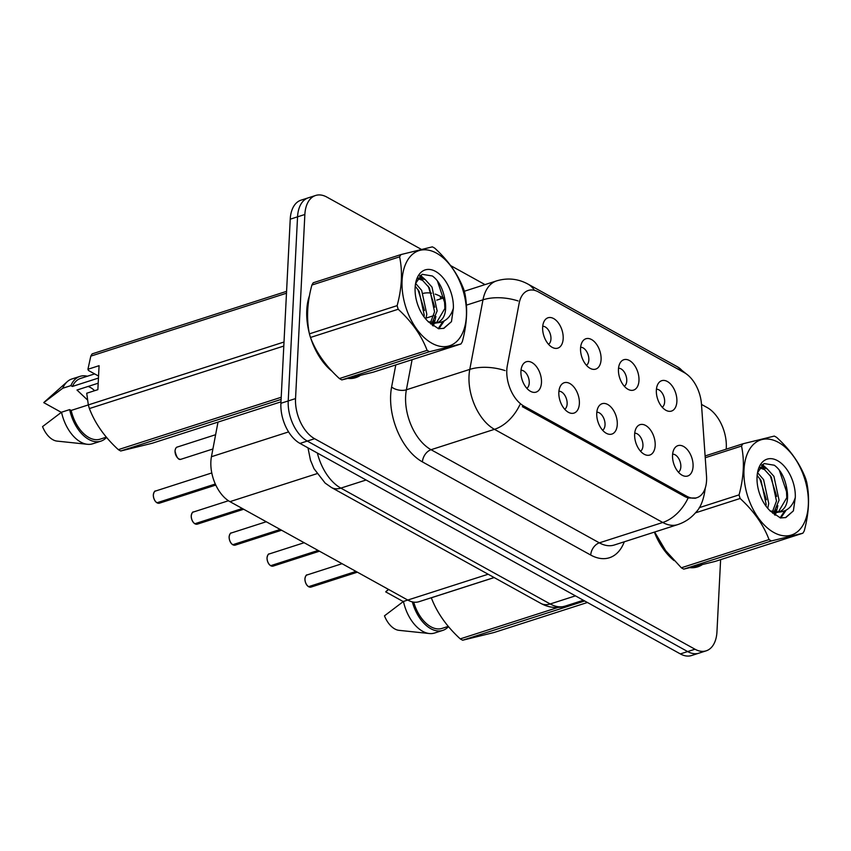 <?xml version="1.0" encoding="UTF-8"?>
<svg xmlns="http://www.w3.org/2000/svg" width="851" height="851" viewBox="0 0 851 851"><rect width="100%" height="100%" fill="white"/><g stroke="black" fill="none" stroke-linecap="round" stroke-linejoin="round"><path stroke-width="1.28" d="M618.454 369.228A15.956 9.51 -107.8 0 1 620.315 362.611A15.956 9.51 -107.8 0 1 632.176 362.579A15.956 9.51 -107.8 0 1 638.973 380.588A15.956 9.51 -107.8 0 1 629.049 389.801A15.956 9.51 -107.8 0 1 618.454 369.228M624.315 386.258A9.574 5.702 72.2 0 0 626.751 380.929A9.574 5.702 72.2 0 0 618.528 368.249M580.552 348.25A15.956 9.51 -107.8 0 1 582.414 341.634A15.956 9.51 -107.8 0 1 594.275 341.602A15.956 9.51 -107.8 0 1 601.083 359.611A15.956 9.51 -107.8 0 1 591.158 368.823A15.956 9.51 -107.8 0 1 580.552 348.25M586.424 365.281A9.574 5.702 72.2 0 0 588.849 359.952A9.574 5.702 72.2 0 0 580.627 347.272M542.651 327.273A15.956 9.51 -107.8 0 1 544.512 320.657A15.956 9.51 -107.8 0 1 556.373 320.625A15.956 9.51 -107.8 0 1 563.181 338.634A15.956 9.51 -107.8 0 1 553.256 347.846A15.956 9.51 -107.8 0 1 542.651 327.273M548.523 344.304A9.574 5.702 72.2 0 0 550.948 338.975A9.574 5.702 72.2 0 0 542.725 326.295M656.355 390.205A15.956 9.51 -107.8 0 1 658.206 383.588A15.956 9.51 -107.8 0 1 670.077 383.546A15.956 9.51 -107.8 0 1 676.875 401.566A15.956 9.51 -107.8 0 1 666.95 410.778A15.956 9.51 -107.8 0 1 656.355 390.205M662.216 407.225A9.574 5.702 72.2 0 0 664.642 401.906A9.574 5.702 72.2 0 0 656.429 389.226M634.644 434.18A15.956 9.51 -107.8 0 1 636.505 427.553A15.956 9.51 -107.8 0 1 648.366 427.521A15.956 9.51 -107.8 0 1 655.174 445.541A15.956 9.51 -107.8 0 1 645.249 454.753A15.956 9.51 -107.8 0 1 634.644 434.18M640.516 451.2A9.574 5.702 72.2 0 0 642.941 445.881A9.574 5.702 72.2 0 0 634.718 433.202M596.742 413.203A15.956 9.51 -107.8 0 1 598.604 406.587A15.956 9.51 -107.8 0 1 610.465 406.555A15.956 9.51 -107.8 0 1 617.273 424.564A15.956 9.51 -107.8 0 1 607.348 433.776A15.956 9.51 -107.8 0 1 596.742 413.203M602.614 430.234A9.574 5.702 72.2 0 0 605.04 424.904A9.574 5.702 72.2 0 0 596.817 412.224M558.841 392.226A15.956 9.51 -107.8 0 1 560.703 385.609A15.956 9.51 -107.8 0 1 572.563 385.577A15.956 9.51 -107.8 0 1 579.371 403.587A15.956 9.51 -107.8 0 1 569.447 412.799A15.956 9.51 -107.8 0 1 558.841 392.226M564.713 409.257A9.574 5.702 72.2 0 0 567.138 403.927A9.574 5.702 72.2 0 0 558.916 391.247M520.94 371.249A15.956 9.51 -107.8 0 1 522.801 364.632A15.956 9.51 -107.8 0 1 534.662 364.6A15.956 9.51 -107.8 0 1 541.47 382.61A15.956 9.51 -107.8 0 1 531.545 391.822A15.956 9.51 -107.8 0 1 520.94 371.249M526.812 388.279A9.574 5.702 72.2 0 0 529.237 382.95A9.574 5.702 72.2 0 0 521.025 370.27M672.545 455.157A15.956 9.51 -107.8 0 1 674.407 448.53A15.956 9.51 -107.8 0 1 686.268 448.498A15.956 9.51 -107.8 0 1 693.065 466.508A15.956 9.51 -107.8 0 1 683.14 475.72A15.956 9.51 -107.8 0 1 672.545 455.157M678.407 472.177A9.574 5.702 72.2 0 0 680.843 466.848A9.574 5.702 72.2 0 0 672.62 454.168M706.511 475.932A28.711 17.116 -107.8 0 1 706.564 480.581A28.711 17.116 -107.8 0 1 696.884 497.697A28.711 17.116 -107.8 0 1 686.778 496.25L523.961 406.14A28.711 17.116 -107.8 0 1 507.313 365.685L519.153 303.243A28.711 17.116 -107.8 0 1 528.322 290.468A28.711 17.116 -107.8 0 1 538.428 291.914L684.364 372.674A28.711 17.116 -107.8 0 1 701.469 404.14L706.511 475.932M494.123 577.542L419.022 601.689A31.902 19.02 -107.8 0 1 407.799 600.083L229.951 501.654A31.902 19.02 -107.8 0 1 211.442 456.71L218.005 422.096M309.477 295.648A51.581 30.753 72.2 0 0 306.775 310.168A51.581 30.753 72.2 0 0 309.285 333.166M696.022 498.026L688.129 497.984L685.236 496.803L522.418 406.693M421.288 249.343L326.848 197.081A31.902 19.02 72.2 0 0 315.625 195.475L300.988 200.176A31.902 19.02 72.2 0 0 290.234 219.186L280.904 403.289L288.223 400.938A31.902 19.02 72.2 0 0 307.285 441.063L687.661 651.568A31.902 19.02 72.2 0 0 698.884 653.174A31.902 19.02 72.2 0 1 687.661 651.568L307.285 441.063A31.902 19.02 72.2 0 1 288.223 400.938L297.552 216.835L288.223 400.938L295.542 398.587A31.902 19.02 72.2 0 0 314.604 438.712L694.98 649.217A31.902 19.02 72.2 0 0 706.202 650.824A31.902 19.02 72.2 0 0 716.957 631.814L720.616 559.65M308.307 197.826A31.902 19.02 72.2 0 0 297.552 216.835A31.902 19.02 72.2 0 1 308.307 197.826M654.355 532.12A51.581 30.753 72.2 0 0 674.077 560.596M690.299 567.702A51.581 30.753 72.2 0 0 697.66 566.862A51.581 30.753 72.2 0 0 701.947 564.862M310.679 337.953A51.581 30.753 72.2 0 0 332.156 371.366M348.367 378.472A51.581 30.753 72.2 0 0 355.739 377.642A51.581 30.753 72.2 0 0 360.016 375.631M726.211 449.158L726.286 447.711A31.902 19.02 72.2 0 0 707.224 407.586L701.49 404.416M485.006 284.606L450.658 265.597M315.625 195.475A31.902 19.02 72.2 0 0 304.86 214.484L295.542 398.587M352.388 378.376A51.581 30.753 72.2 0 0 353.271 377.876M694.32 567.606A51.581 30.753 72.2 0 0 695.193 567.106M280.904 403.289A31.902 19.02 72.2 0 0 299.978 443.414L680.353 653.919A31.902 19.02 72.2 0 0 691.576 655.525L706.202 650.824M308.509 586.647C306.328 585.211 305.126 582.595 304.892 578.797C305.637 575.819 306.381 574.531 307.126 574.936A6.383 3.808 72.2 0 0 304.966 578.733A6.383 3.808 72.2 0 0 308.605 586.658L308.456 586.562M308.807 586.594L356.356 571.617M308.605 586.658L356.005 571.415M270.607 565.67C268.427 564.234 267.225 561.628 266.991 557.83C267.735 554.841 268.48 553.554 269.224 553.958A6.383 3.808 72.2 0 0 267.065 557.756A6.383 3.808 72.2 0 0 270.703 565.681L270.554 565.585M270.905 565.617L318.455 550.64M270.703 565.681L318.104 550.437M232.706 544.704C230.525 543.268 229.323 540.651 229.089 536.853C229.834 533.875 230.578 532.577 231.323 532.981A6.383 3.808 72.2 0 0 229.174 536.79A6.383 3.808 72.2 0 0 232.802 544.704L232.653 544.608M233.004 544.64L280.553 529.662M232.802 544.704L280.202 529.46M194.805 523.727C192.624 522.291 191.422 519.674 191.198 515.876C191.932 512.898 192.677 511.611 193.422 512.004A6.383 3.808 72.2 0 0 191.273 515.812A6.383 3.808 72.2 0 0 194.9 523.727L194.762 523.642M195.102 523.663L242.663 508.685M194.9 523.727L242.301 508.494M156.903 502.75C154.722 501.313 153.52 498.697 153.297 494.899C154.031 491.921 154.776 490.633 155.52 491.038A6.383 3.808 72.2 0 0 153.371 494.835A6.383 3.808 72.2 0 0 156.999 502.76L156.861 502.664M157.201 502.686L215.431 484.283M156.999 502.76L215.314 484.006M778.442 442.382A49.986 29.806 72.2 0 0 744.008 469.646A49.986 29.806 72.2 0 0 773.878 532.513A49.986 29.806 72.2 0 0 808.312 505.239A49.986 29.806 72.2 0 0 778.442 442.382M671.907 558.245A51.049 30.434 72.2 0 1 654.664 532.024L665.673 550.671L681.332 567.787A57.432 34.242 72.2 0 0 682.534 568.489A57.432 34.242 72.2 0 0 683.747 569.128L715.148 561.415L802.865 533.205A57.432 34.242 72.2 0 0 804.227 530.939C808.982 513.355 809.812 497.09 806.695 482.123A57.432 34.242 72.2 0 0 805.631 478.517C799.887 463.497 790.249 449.796 776.708 437.425A57.432 34.242 72.2 0 0 775.495 436.723A57.432 34.242 72.2 0 0 774.293 436.084L742.891 443.796A57.432 34.242 72.2 0 0 741.529 446.062L705.234 457.732M699.214 507.685L739.062 494.878C743.817 477.294 744.646 461.029 741.529 446.062M739.062 494.878A57.432 34.242 72.2 0 0 740.125 498.484L695.437 512.855M681.332 567.787L769.049 539.577C763.379 524.673 753.741 510.972 740.125 498.484M769.049 539.577A57.432 34.242 72.2 0 0 770.251 540.279A57.432 34.242 72.2 0 0 771.463 540.917L683.747 569.128M767.74 508.313L768.74 503.515L763.602 479.656L757.571 472.656M765.911 506.026L766.155 504.345L761.017 480.485L757.156 475.411M773.953 512.228L779.059 500.197L773.921 476.337L767.113 468.795L759.9 467.146M772.41 511.866L776.484 501.026L771.346 477.166L764.528 469.624L759.496 467.784M770.059 510.972L779.473 511.919M795.302 497.441A29.711 17.711 72.2 0 0 777.516 460.657A29.711 17.711 72.2 0 0 757.55 472.528A29.711 17.711 72.2 0 0 769.73 510.419A29.711 17.711 72.2 0 0 770.825 511.419L780.463 517.961L785.845 517.546L793.387 510.877L795.302 497.441C792.483 506.664 787.015 511.547 778.899 512.079C786.952 508.675 789.398 499.899 786.239 485.74L786.069 485.091C783.824 475.922 779.899 469.295 774.293 465.22L764.028 463.529L757.603 472.528M772.634 513.217L778.973 512.079M778.218 512.228L786.803 497.707L786.239 485.74M705.107 455.945L742.891 443.796M802.865 533.205L771.463 540.917M766.379 499.75L759.837 478.677M774.272 514.6L774.846 513.174M775.133 512.376L775.878 509.781M776.708 496.431L770.166 475.358M763.879 467.263L761.485 465.263M780.112 517.855L784.792 510.813M787.026 493.154L779.303 470.124M785.43 517.674L793.387 510.877M775.08 515.206L776.059 512.972M776.261 512.419L777.846 505.654M766.953 468.688L762.336 464.529M780.771 518.004L786.196 510.111M436.52 253.151A49.986 29.806 72.2 0 0 402.087 280.415A49.986 29.806 72.2 0 0 431.957 343.283A49.986 29.806 72.2 0 0 466.391 316.008A49.986 29.806 72.2 0 0 436.52 253.151M433.574 247.492A57.432 34.242 72.2 0 0 432.361 246.854L400.97 254.566A57.432 34.242 72.2 0 0 399.608 256.832L311.892 285.042C307.137 302.53 306.307 318.806 309.413 333.847A57.432 34.242 72.2 0 0 310.477 337.464C316.147 352.367 325.784 366.068 339.4 378.557A57.432 34.242 72.2 0 0 340.613 379.259A57.432 34.242 72.2 0 0 341.825 379.897L373.217 372.185L460.934 343.974A57.432 34.242 72.2 0 0 462.295 341.708C467.061 324.135 467.88 307.86 464.774 292.893A57.432 34.242 72.2 0 0 463.71 289.287C457.966 274.267 448.317 260.566 434.787 248.194A57.432 34.242 72.2 0 0 433.574 247.492M309.413 333.847L397.13 305.647C401.895 288.064 402.725 271.799 399.608 256.832M397.13 305.647A57.432 34.242 72.2 0 0 398.194 309.253L310.477 337.464M339.4 378.557L427.117 350.346C421.458 335.443 411.81 321.742 398.194 309.253M427.117 350.346A57.432 34.242 72.2 0 0 428.33 351.048A57.432 34.242 72.2 0 0 429.542 351.686L341.825 379.897M400.97 254.566L313.253 282.766A57.432 34.242 72.2 0 0 311.892 285.042M425.808 319.082L426.819 314.285L421.681 290.425L415.639 283.426M423.989 316.795L424.234 315.115L419.096 291.255L415.224 286.181M432.021 322.997L437.137 310.966L432 287.106L425.192 279.564L417.979 277.915M430.489 322.635L434.553 311.796L429.415 287.936L422.607 280.394L417.575 278.554M428.127 321.742L437.552 322.689M453.381 308.211A29.711 17.711 72.2 0 0 435.595 271.426A29.711 17.711 72.2 0 0 415.618 283.298A29.711 17.711 72.2 0 0 427.798 321.189A29.711 17.711 72.2 0 0 428.893 322.189L438.531 328.731L443.914 328.316L451.466 321.646L453.381 308.211C450.562 317.434 445.094 322.316 436.967 322.848C445.03 319.444 447.477 310.668 444.307 296.51L444.148 295.871C441.903 286.691 437.978 280.064 432.372 275.99L422.107 274.299L415.671 283.298M430.712 323.986L437.042 322.848M436.286 322.997L444.882 308.477L444.307 296.51M460.934 343.974L429.542 351.686M424.458 310.519L417.915 289.446M432.351 325.369L432.925 323.944M433.202 323.146L433.946 320.55M434.776 307.2L428.234 286.127M421.947 278.032L419.564 276.032M438.191 328.624L442.871 321.582M445.105 303.924L437.382 280.904M443.499 328.443L451.466 321.646M433.159 325.976L434.127 323.742M434.34 323.189L435.914 316.423M425.021 279.458L420.415 275.298M438.85 328.773L444.275 320.88M692.278 567.234A51.049 30.434 72.2 0 0 697.501 566.362A51.049 30.434 72.2 0 0 699.99 565.351M431.308 597.742A57.432 34.242 72.2 0 0 431.319 597.785C436.988 612.688 446.626 626.389 460.242 638.878A57.432 34.242 72.2 0 0 462.667 640.218L494.059 632.506L587.413 602.487M413.714 602.125A31.902 19.02 72.2 0 0 442.105 628.378L448.264 626.389M412.32 601.87A34.029 20.286 72.2 0 0 442.754 630.4A34.029 20.286 72.2 0 0 448.466 626.623M488.155 574.234L403.448 601.444A34.029 20.286 72.2 0 0 429.372 633.527A34.029 20.286 72.2 0 0 434.627 633.016L442.754 630.4M403.448 601.444L384.471 615.837A21.275 12.68 72.2 0 0 398.981 630.336L429.372 633.527M460.242 638.878L557.958 607.454M584.69 600.976L462.667 640.218M494.176 577.574L431.319 597.785M388.428 589.36L386.397 591.168A21.275 12.68 72.2 0 0 385.694 591.87L388.63 589.477M385.694 591.87L403.257 601.593M308.945 298.658A51.049 30.434 72.2 0 0 307.115 310.36A51.049 30.434 72.2 0 0 308.434 327.933M312.7 342.708A51.049 30.434 72.2 0 0 329.986 369.015M350.346 378.014A51.049 30.434 72.2 0 0 355.58 377.131A51.049 30.434 72.2 0 0 358.069 376.121M94.621 390.705A24.041 14.339 72.2 0 0 88.1 386.45M98.195 383.205L76.984 390.024L87.483 399.959M98.556 376.068L88.472 370.483L87.94 369.27L99.078 365.685L97.865 389.662L86.728 393.236L88.334 404.938A57.432 34.242 72.2 0 0 89.398 408.554C95.057 423.458 104.705 437.159 118.321 449.647A57.432 34.242 72.2 0 0 120.736 450.987L152.138 443.275L280.979 401.842M284.011 342.017L71.154 410.437A31.902 19.02 72.2 0 0 100.184 439.148L106.343 437.169M71.154 410.437L69.654 409.608A34.029 20.286 72.2 0 0 100.833 441.169A34.029 20.286 72.2 0 0 106.545 437.403M69.654 409.608L61.527 412.214A34.029 20.286 72.2 0 0 87.44 444.296A34.029 20.286 72.2 0 0 92.706 443.786L100.833 441.169M61.527 412.214L42.55 426.606A21.275 12.68 72.2 0 0 57.06 441.105L87.44 444.296M118.321 449.647L281.213 397.268M281.107 399.417L120.736 450.987M283.808 346.038L89.398 408.554M286.489 293.212L90.802 356.133L87.94 369.27M90.802 356.133A57.432 34.242 72.2 0 1 92.163 353.867L286.574 291.35M94.642 373.897L80.643 378.397A31.902 19.02 72.2 0 0 72.367 386.46L98.45 378.067M87.366 376.238A34.029 20.286 72.2 0 0 79.994 376.376A34.029 20.286 72.2 0 0 70.867 385.631L72.367 386.46M79.994 376.376L71.867 378.982A34.029 20.286 72.2 0 0 67.293 381.642A34.029 20.286 72.2 0 0 62.74 388.247L70.867 385.631M67.293 381.642L44.465 401.938A21.275 12.68 72.2 0 0 43.763 402.64L62.74 388.247M43.763 402.64L61.336 412.363M523.961 406.14L522.344 406.661M686.778 496.25L685.172 496.771M288.595 431.904L211.442 456.71M316.934 473.677L229.951 501.654M624.294 541.789A53.177 31.7 -107.8 0 1 590.732 555.054L422.447 461.912A10.637 7.212 119 0 1 431.053 449.711L599.349 542.853A42.539 25.36 72.2 0 0 614.316 545.002L677.715 524.61A42.539 25.36 -107.8 0 1 662.748 522.471A37.221 25.232 -61 0 0 688.129 497.984M422.447 461.912A53.177 31.7 -107.8 0 1 390.662 395.045A53.177 31.7 -107.8 0 1 391.609 387.003L395.789 364.919M505.079 370.589A37.221 20.147 -169.3 0 0 469.784 369.398L406.384 389.79A42.539 25.36 72.2 0 0 405.629 396.215A42.539 25.36 72.2 0 0 431.053 449.711L494.452 429.329A42.539 25.36 -107.8 0 1 469.029 375.834A42.539 25.36 -107.8 0 1 469.784 369.398L482.985 299.818A42.539 25.36 -107.8 0 1 496.569 280.894L464.306 291.265M519.833 404.853A37.221 25.232 119 0 1 494.452 429.329L662.748 522.471L599.349 542.853A10.637 7.212 119 0 0 590.732 555.054M534.428 290.319A37.221 25.232 -61 0 0 527.865 284.032C517.961 278.681 507.536 277.628 496.569 280.894M527.865 284.032L677.343 366.749A37.221 25.232 119 0 1 683.236 372.057M518.078 300.935A37.221 20.147 -169.3 0 0 482.985 299.818L466.412 305.147M423.255 293.361A53.177 31.7 -107.8 0 1 431.585 293.191M435.233 294.116A53.177 31.7 -107.8 0 1 440.499 296.446L443.328 298.01M314.604 438.712L299.978 443.414M694.98 649.217L680.353 653.919M304.86 214.484L290.234 219.186M433.84 315.615L426.096 318.104M412.097 359.686L406.384 389.79A10.637 5.755 10.7 0 1 391.609 387.003M440.658 298.871A10.637 7.212 119 0 1 440.499 296.446M317.359 453.04A42.539 25.36 72.2 0 0 340.847 488.112L550.193 603.976A42.539 25.36 72.2 0 0 565.149 606.114L561.032 607.114C553.969 608.178 547.246 606.933 540.864 603.402L331.518 487.549A21.275 14.414 119 0 0 340.847 488.112L366.09 480.007M575.425 595.86L550.193 603.976A21.275 14.414 119 0 1 540.864 603.402M304.956 578.744A6.17 3.681 -107.8 0 1 305.062 577.882M307.636 585.882A6.17 3.681 -107.8 0 1 304.945 578.861M308.966 586.85A6.383 3.808 72.2 0 0 311.03 587.084L357.377 572.18M267.054 557.767A6.17 3.681 -107.8 0 1 267.161 556.905M269.735 564.904A6.17 3.681 -107.8 0 1 267.044 557.884M271.065 565.883A6.383 3.808 72.2 0 0 273.128 566.106L319.476 551.203M229.153 536.79A6.17 3.681 -107.8 0 1 229.259 535.939M231.834 543.938A6.17 3.681 -107.8 0 1 229.142 536.917M233.163 544.906A6.383 3.808 72.2 0 0 235.227 545.129L281.575 530.226M191.252 515.812A6.17 3.681 -107.8 0 1 191.358 514.961M193.932 522.961A6.17 3.681 -107.8 0 1 191.241 515.94M195.262 523.929A6.383 3.808 72.2 0 0 197.326 524.152L243.673 509.249M153.35 494.846A6.17 3.681 -107.8 0 1 153.457 493.984M156.031 501.984A6.17 3.681 -107.8 0 1 153.34 494.963M157.361 502.952A6.383 3.808 72.2 0 0 159.424 503.186L215.792 485.059M175.083 450.86A6.383 3.808 72.2 0 0 176.944 457.083A6.383 3.808 72.2 0 0 181.135 459.21C178.582 460.348 176.54 457.583 174.998 450.924C175.466 448.445 176.2 447.158 177.231 447.062A6.383 3.808 72.2 0 0 175.083 450.86M177.742 458.008A6.17 3.681 -107.8 0 1 175.051 450.987M175.061 450.87A6.17 3.681 -107.8 0 1 175.168 450.009M696.884 497.697L694.937 498.324M677.343 366.749L688.076 375.291M705.288 487.889C703.883 499.324 700.713 507.515 695.788 512.44C690.927 518.185 684.906 522.237 677.715 524.61M444.52 297.627L436.765 300.126M565.149 606.114L583.382 600.253M307.988 447.849L310.466 460.168L314.008 468.699L325.146 483.091L331.518 487.549M307.126 574.936L342.059 563.702M311.03 587.084L308.87 586.85M269.224 553.958L304.158 542.725M273.128 566.106L270.969 565.872M231.323 532.981L266.257 521.748M235.227 545.129L233.068 544.895M193.422 512.004L228.451 500.75M197.326 524.152L195.166 523.929M155.52 491.038L211.793 472.943M159.424 503.186L157.275 502.952M181.135 459.21L212.91 448.988M177.231 447.062L215.611 434.712M693.31 567.713L697.501 566.362M351.389 378.482L355.58 377.131"/></g></svg>
